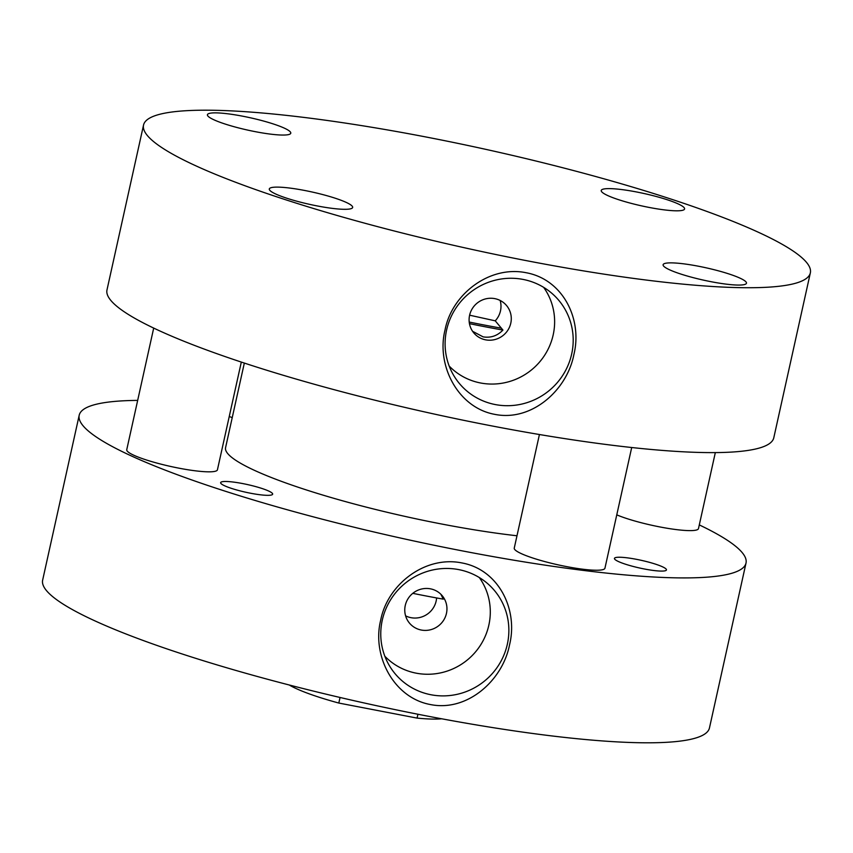 <?xml version="1.0" encoding="UTF-8"?>
<svg xmlns="http://www.w3.org/2000/svg" width="853" height="853" viewBox="0 0 853 853"><rect width="100%" height="100%" fill="white"/><g stroke="black" fill="none" stroke-linecap="round" stroke-linejoin="round"><path stroke-width="1.28" d="M472.605 331.316L483.139 336.871C490.838 338.087 497.438 335.815 502.929 330.058L495.252 320.835A21.346 20.739 140.2 0 0 500.157 300.469M269.783 190.294A42.693 6.291 12.5 0 0 313.541 205.2A42.693 6.291 12.5 0 0 352.652 207.45A42.693 6.291 12.5 0 0 352.172 206.138A42.693 6.291 12.5 0 0 308.413 191.221A42.693 6.291 12.5 0 0 269.303 188.971A42.693 6.291 12.5 0 0 269.783 190.294M207.908 116.04A42.693 6.291 12.5 0 0 251.667 130.946A42.693 6.291 12.5 0 0 290.777 133.196A42.693 6.291 12.5 0 0 290.297 131.884A42.693 6.291 12.5 0 0 246.538 116.968A42.693 6.291 12.5 0 0 207.428 114.718A42.693 6.291 12.5 0 0 207.908 116.04M601.717 191.786A42.693 6.291 12.5 0 0 645.476 206.703A42.693 6.291 12.5 0 0 684.586 208.953A42.693 6.291 12.5 0 0 684.106 207.642A42.693 6.291 12.5 0 0 640.347 192.725A42.693 6.291 12.5 0 0 601.237 190.475A42.693 6.291 12.5 0 0 601.717 191.786M663.591 266.04A42.693 6.291 12.5 0 0 707.35 280.957A42.693 6.291 12.5 0 0 746.46 283.207A42.693 6.291 12.5 0 0 745.98 281.895A42.693 6.291 12.5 0 0 702.222 266.978A42.693 6.291 12.5 0 0 663.112 264.729A42.693 6.291 12.5 0 0 663.591 266.04M495.252 320.835L469.619 315.194M494.761 298.625A21.346 20.739 140.2 0 0 472.253 308.701A21.346 20.739 140.2 0 0 473.799 332.905A21.346 20.739 140.2 0 0 485.624 339.846A21.346 20.739 140.2 0 0 508.132 329.77A21.346 20.739 140.2 0 0 506.586 305.577A21.346 20.739 140.2 0 0 494.761 298.625M449.168 366.033A61.619 59.87 140.2 0 0 480.527 382.976A61.619 59.87 140.2 0 0 544.353 355.701A61.619 59.87 140.2 0 0 543.628 287.333M523.017 279.411A64.796 62.951 140.2 0 0 456.963 306.536A64.796 62.951 140.2 0 0 454.617 376.93A64.796 62.951 140.2 0 0 495.273 404.557A64.796 62.951 140.2 0 0 565.656 370.373A64.796 62.951 140.2 0 0 553.362 294.658A64.796 62.951 140.2 0 0 523.017 279.411M526.141 272.725C489.259 265.219 451.77 294.381 445.021 330.015C436.128 365.233 457.88 407.713 494.74 414.355C531.611 421.862 567.042 390.205 573.877 354.624C582.62 319.289 563.087 279.453 526.141 272.725M143.539 125.05L106.988 289.935A341.499 50.348 12.5 0 0 110.847 300.448A341.499 50.348 12.5 0 0 460.919 419.74A341.499 50.348 12.5 0 0 773.799 437.76L810.35 272.875A341.499 50.348 12.5 0 0 806.49 262.361A341.499 50.348 12.5 0 0 456.408 143.069A341.499 50.348 12.5 0 0 143.539 125.05A341.499 50.348 12.5 0 0 147.398 135.574A341.499 50.348 12.5 0 0 497.47 254.855A341.499 50.348 12.5 0 0 810.35 272.875M501.372 328.181A181.337 26.731 -167.5 0 1 469.214 322.05A181.337 26.731 12.5 0 0 483.822 324.95A181.337 26.731 12.5 0 0 501.372 328.181M502.929 330.058A191.584 28.245 -167.5 0 1 469.449 323.65M440.894 594.296L443.272 599.147A191.584 28.245 -167.5 0 1 412.777 593.336M516.982 535.769A191.584 28.245 -167.5 0 1 227.74 453.593A191.584 28.245 -167.5 0 1 225.565 447.686L244.331 363.069M272.352 493.354A26.635 3.924 -167.5 0 1 272.651 494.164A26.635 3.924 -167.5 0 1 248.244 492.767A26.635 3.924 -167.5 0 1 220.938 483.459A26.635 3.924 -167.5 0 1 220.639 482.638A26.635 3.924 -167.5 0 1 245.046 484.046A26.635 3.924 -167.5 0 1 272.352 493.354M666.15 569.1A26.635 3.924 -167.5 0 1 666.46 569.921A26.635 3.924 -167.5 0 1 642.053 568.524A26.635 3.924 -167.5 0 1 614.746 559.216A26.635 3.924 -167.5 0 1 614.448 558.395A26.635 3.924 -167.5 0 1 638.844 559.803A26.635 3.924 -167.5 0 1 666.15 569.1M384.842 656.234A61.619 59.87 140.2 0 0 416.189 673.166A61.619 59.87 140.2 0 0 480.026 645.892A61.619 59.87 140.2 0 0 479.29 577.524M421.286 630.036A21.346 20.739 140.2 0 0 443.795 619.971A21.346 20.739 140.2 0 0 442.259 595.767A21.346 20.739 140.2 0 0 430.424 588.826A21.346 20.739 140.2 0 0 407.926 598.891A21.346 20.739 140.2 0 0 409.461 623.095A21.346 20.739 140.2 0 0 421.286 630.036M430.946 694.747A64.796 62.951 140.2 0 0 501.329 660.563A64.796 62.951 140.2 0 0 489.025 584.849A64.796 62.951 140.2 0 0 458.69 569.601A64.796 62.951 140.2 0 0 392.625 596.727A64.796 62.951 140.2 0 0 390.279 667.121A64.796 62.951 140.2 0 0 430.946 694.747M430.413 704.546C467.295 712.063 502.684 680.363 509.54 644.857C518.325 609.532 498.685 569.58 461.804 562.916C424.954 555.42 387.411 584.55 380.673 620.248C371.844 655.467 393.478 697.829 430.413 704.546M699.3 524.915A341.499 50.348 -167.5 0 1 742.153 552.552A341.499 50.348 -167.5 0 1 746.012 563.065A341.499 50.348 -167.5 0 1 433.143 545.046A341.499 50.348 -167.5 0 1 83.072 425.764A341.499 50.348 -167.5 0 1 79.201 415.24A341.499 50.348 -167.5 0 1 137.674 400.398M746.012 563.065L709.461 727.95A341.499 50.348 -167.5 0 1 396.592 709.931A341.499 50.348 -167.5 0 1 46.51 590.639A341.499 50.348 -167.5 0 1 42.65 580.125L79.201 415.24M405.601 615.845A21.346 20.739 140.2 0 0 410.997 617.679A21.346 20.739 140.2 0 0 436.608 597.942M441.63 718.78A85.375 12.592 -167.5 0 1 417.074 718.098L338.812 703.053A85.375 12.592 -167.5 0 1 289.263 685.002M340.048 697.477L338.812 703.053M417.074 718.098L417.927 714.249M539.427 434.518L514.252 548.106A46.446 6.845 12.5 0 0 514.775 549.545A46.446 6.845 12.5 0 0 562.383 565.763A46.446 6.845 12.5 0 0 604.937 568.215L631.7 447.516M616.762 514.86A46.446 6.845 12.5 0 0 666.715 528.178A46.446 6.845 12.5 0 0 698.479 528.604L715.326 452.602M229.254 416.456A46.446 6.845 12.5 0 0 232.229 417.65M153.7 328.085L126.745 449.702A46.446 6.845 12.5 0 0 127.268 451.141A46.446 6.845 12.5 0 0 174.876 467.359A46.446 6.845 12.5 0 0 217.43 469.811L241.314 362.077"/></g></svg>
